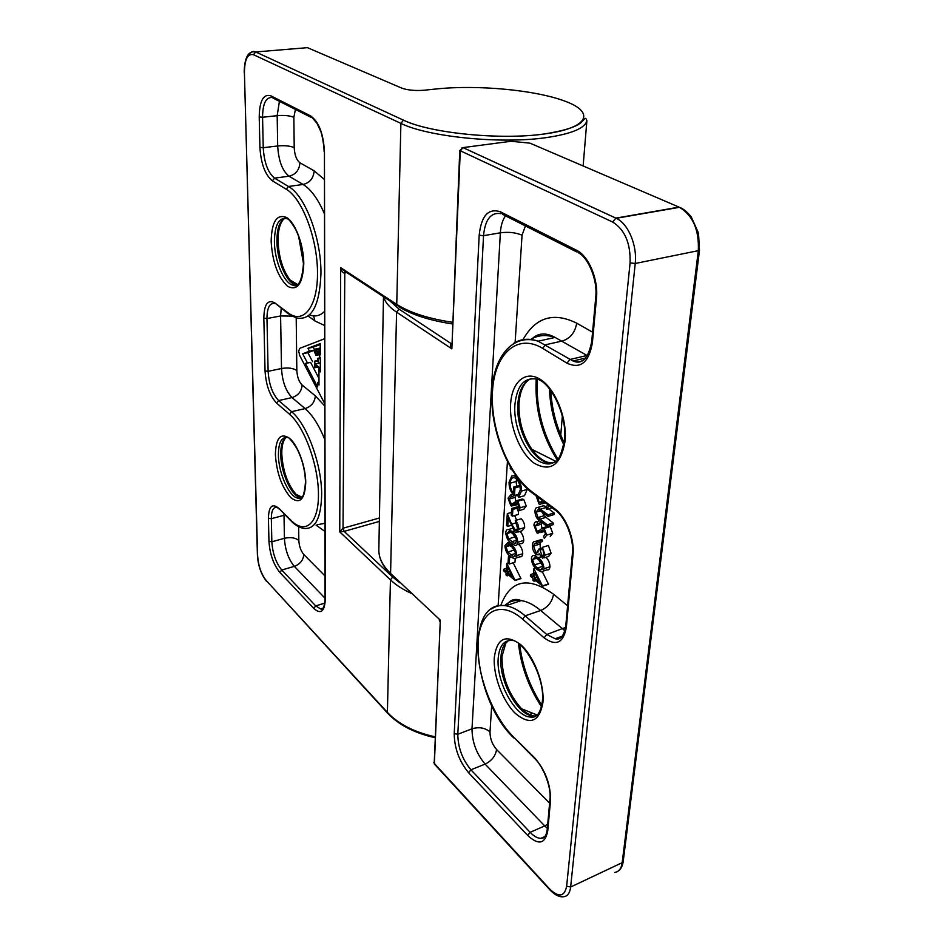 <?xml version="1.0" encoding="UTF-8"?>
<svg xmlns="http://www.w3.org/2000/svg" width="944" height="944" viewBox="0 0 944 944"><rect width="100%" height="100%" fill="white"/><g stroke="black" fill="none" stroke-linecap="round" stroke-linejoin="round"><path stroke-width="1.42" d="M542.328 571.734L548.511 584.23L542.599 586.189L534.304 579.368L534.151 581.362L532.935 580.359L533.089 578.365L530.363 576.111L530.481 574.566L533.207 576.808L533.844 568.583L542.599 586.189M542.411 547.343L545.113 555.131L542.658 558.341L539.201 553.739L538.021 554.824L535.803 554.175C533.407 551.792 532.274 548.735 532.404 544.995C532.617 542.434 533.549 541.266 535.224 541.467L536.393 541.88L536.275 543.473L534.505 543.555L533.631 545.998L535.814 552.511L536.664 552.924L538.8 549.089L540.039 550.081L542.293 556.512L543.862 554.152L542.411 547.343L548.381 545.467L551.084 553.219L548.617 556.429L544.11 557.869M538.741 541.148L541.183 539.614L542.352 540.027L542.234 541.62L536.275 543.473M539.992 542.316L540.322 548.617M541.856 522.457L541.136 524.215L541.974 528.168M547.65 526.575L550.234 526.61L552.747 533.266L550.258 536.452M545.03 531.319L539.897 532.652M542.127 506.149L543.768 505.665L546.399 507.176M548.594 508.828L554.093 512.946L553.963 514.586L547.909 516.415L538.186 509.382L536.216 512.096L540.499 510.81M542.34 512.203L543.98 515.754L553.267 523L553.125 524.628L547.095 526.469L539.661 520.781C536.688 518.858 535.118 515.684 534.965 511.235C535.154 508.615 536.086 507.353 537.738 507.459L543.992 505.724M513.17 562.777L520.946 578.601L515.141 580.489L507.294 573.905L507.164 575.852L506.008 574.884L506.137 572.937L503.553 570.778L503.648 569.267L506.244 571.427L506.775 563.426L515.141 580.489M512.415 528.357L508.568 529.525L512.155 531.578C515.459 533.679 517.359 537.242 517.831 542.257C517.536 544.676 516.557 545.715 514.905 545.372L511.353 543.355C508.073 541.148 506.208 537.561 505.76 532.581C506.031 530.221 506.963 529.195 508.568 529.525M519.908 531.437C522.327 533.667 523.601 536.676 523.719 540.44C523.413 542.859 522.433 543.897 520.769 543.543L517.029 544.712M527.448 488.98L524.51 495.683L518.551 497.417L517.784 495.376L520.227 490.113C520.309 485.157 518.846 481.239 515.825 478.36L514.362 477.652C511.931 477.452 510.562 479.292 510.256 483.163L516.203 481.475L516.639 486.207M516.604 479.045L516.203 481.475M510.256 483.163C510.043 486.998 511.082 490.278 513.359 492.992L513.76 487.021L519.778 485.369M517.253 494.703L511.388 496.686L509.194 499.105L515.117 497.394L515.778 500.945M516.262 495.281L515.117 497.394M521.395 499.459L523.778 499.482L526.221 505.972L523.885 509.182L517.937 510.928L517.324 508.934L519.07 506.609L517.76 502.857L516.167 502.869L517.194 502.574M518.74 504.332L513.607 505.595M511.695 508.486L512.875 509.406L512.427 516.191L511.235 515.271L511.695 508.486L517.607 506.751L518.787 507.813M518.586 510.739L518.327 514.433L512.427 516.191M515.259 520.545C517.595 522.693 518.763 525.631 518.74 529.336L516.238 532.558L514.917 531.885L508.238 518.291L507.707 526.398L506.527 525.466L507.306 513.619L511.613 524.144L515.766 530.67L517.548 528.31L515.259 520.545L521.171 518.775C523.519 520.923 524.675 523.837 524.652 527.543L522.126 530.764L517.808 532.086M514.692 515.518L516.592 520.144M518.457 544.263C521.123 546.493 522.551 549.644 522.752 553.727C522.457 556.087 521.513 557.102 519.896 556.783L516.108 557.975M515.247 558.577L514.987 562.199L509.182 564.04L508.025 563.084L508.462 556.547L509.902 556.087M545.797 557.326C548.452 559.662 549.833 562.813 549.963 566.778C549.644 569.161 548.641 570.2 546.954 569.869L543.225 571.085M512.108 469.994L510.267 468.637L510.362 467.091M513.76 487.021L514.964 487.93L514.456 495.506C510.751 492.426 508.958 487.965 509.064 482.124L511.79 475.977L513.925 475.729L515.896 476.696C519.707 480.142 521.548 484.933 521.43 491.081L527.425 489.358M521.43 491.081L518.551 497.417M515.896 476.696L516.486 476.531M514.456 495.506L518.917 494.219M514.964 487.93L520.014 486.49M516.167 502.869L511.778 506.126L510.81 505.654L508.014 498.196L510.893 494.727L512.946 494.137M514.834 504.367L518.256 503.376M509.194 499.105L511.495 504.367L516.923 500.768L517.819 501.217L520.262 507.719L526.221 505.972M520.262 507.719L517.937 510.928M517.819 501.217L523.778 499.482M516.309 500.745L521.914 499.116M510.928 504.084L513.465 503.341M510.893 494.727L511.388 496.686M512.875 509.406L518.799 507.671M514.928 530.245L517.324 529.525M511.613 524.144L515.849 522.87M507.306 513.619L511.424 512.403M507.707 526.398L511.129 525.371M518.74 529.336L524.652 527.543M512.049 533.148L509.028 531.354L506.916 533.561L508.627 538.835L514.504 543.52L516.639 541.349C516.167 537.443 514.633 534.705 512.049 533.148M512.155 531.578L514.02 531.012M517.831 542.257L523.719 540.44M506.916 533.561L510.964 532.333M513.005 533.938L516.415 539.236M508.627 538.835L514.48 537.042M511.459 541.809L516.604 540.228M504.887 545.797L507.612 542.8L511.247 544.9C514.539 547.036 516.415 550.588 516.899 555.568C516.616 557.928 515.66 558.954 514.055 558.624L510.456 556.559C507.199 554.329 505.347 550.741 504.887 545.797M511.141 546.446L508.084 544.629L506.043 546.788L507.754 552.051L513.654 556.783L515.707 554.659C515.235 550.777 513.713 548.039 511.141 546.446M511.247 544.9L512.804 544.417M516.899 555.568L522.752 553.727M506.043 546.788L509.984 545.573M512.144 547.308L515.448 552.37M507.754 552.051L513.571 550.222M510.562 555.037L515.66 553.432M508.462 556.547L509.63 557.503L511.07 557.043M509.63 557.503L509.182 564.04M507.73 567.368L507.4 572.394L512.309 576.513L507.73 567.368M506.775 563.426L508.025 563.025M515.164 580.182L520.97 578.294M503.648 569.267L506.444 568.371M507.164 575.852L508.934 575.274M507.4 572.394L509.854 571.604M544.063 501.807L540.015 504.474L539.012 503.99L536.133 495.895M543.319 502.656L544.676 502.255M549.113 505.571L546.576 509.43L545.939 507.365L547.839 504.615M546.576 509.43L552.087 507.789M537.396 496.827L539.154 502.361L540.416 502.609L542.658 500.757M539.154 502.361L541.915 501.547M537.962 507.506L548.039 514.775L554.093 512.946M536.216 512.096L537.974 517.572L547.225 524.84L553.267 523M547.225 524.84L547.095 526.469M537.974 517.572L543.98 515.754M548.039 514.775L547.909 516.415M536.971 521.654L537.478 523.66L535.154 526.044L536.935 531.142L538.174 531.425L542.269 528.026L544.216 528.451L546.729 535.13L544.263 538.316L543.626 536.263L545.49 533.974L544.133 530.115L542.458 530.08L537.891 533.266L536.794 532.735L533.915 525.088C534.245 522.646 535.272 521.513 536.971 521.654L539.72 520.828M541.042 531.566L544.523 530.493M546.729 535.13L552.747 533.266M544.216 528.451L550.234 526.61M542.269 528.026L548.275 526.186M536.935 531.142L539.85 530.257M535.154 526.044L541.136 524.215M537.478 523.66L541.738 522.362M541.667 556.205L543.543 555.603M540.039 550.081L542.505 549.302M538.8 549.089L542.363 547.968M535.814 552.511L538.281 551.733M533.631 545.998L539.567 544.133M534.505 543.555L535.366 543.284M536.393 541.88L542.352 540.027M538.021 554.824L539.402 554.388M545.113 555.131L551.084 553.219M531.378 558.518C531.661 556.193 532.617 555.178 534.233 555.485L538.115 557.703C541.585 559.934 543.555 563.603 544.015 568.713C543.697 571.096 542.706 572.135 541.03 571.804L537.183 569.621C533.749 567.285 531.814 563.592 531.378 558.518M537.997 559.285L534.729 557.361L532.593 559.556L534.351 564.96L537.313 568.064L540.605 569.905L542.765 567.757C542.293 563.78 540.711 560.948 537.997 559.285M538.115 557.703L540.664 556.889M544.015 568.713L549.963 566.778M532.593 559.556L536.617 558.27M538.741 559.91L542.54 565.562M534.351 564.96L540.263 563.061M537.313 568.064L542.694 566.317M534.835 572.642L534.434 577.811L539.614 582.082L534.835 572.642M533.844 568.583L535.437 568.064M542.623 585.87L548.535 583.911M530.481 574.566L533.454 573.598M534.151 581.362L535.991 580.749M534.434 577.811L537.018 576.961M383.476 296.676L378.863 548.606C378.391 557.184 382.296 565.456 390.58 573.433L440.305 620.161L434.358 764.062M389.707 300.77L399.029 309.101L396.574 312.157L390.58 573.433L440.305 620.161L434.216 763.354L549.644 888.965C558.813 897.744 564.477 896.835 566.636 886.274L630.085 262.904C630.698 243.375 624.904 229.758 612.727 222.064L459.763 150.521L451.846 348.832C450.182 345.905 449.993 344.135 451.279 343.51L451.586 343.439M324.5 338.79L299.708 348.36L298.693 351.215L299.791 355.711L324.618 403.43M307.945 348.301L309.455 351.192L302.658 353.752L307.366 362.767L305.396 363.475L317.644 386.993L317.632 382.426L319.001 385.069L318.942 369.257L320.335 371.901L320.323 369.269L315.095 365.163L315.107 367.641L314.505 367.169L314.482 361.198L315.084 364.136L320.323 368.243L320.287 357.469L319.155 358.685L319.827 355.711L318.824 352.69L315.969 355.416L314.269 351.369L315.249 349.056L315.615 354.189L318.494 351.487L320.276 354.637L320.24 343.616L307.945 348.301L313.172 347.227L314.541 349.823M318.942 369.257L320.016 369.033M317.632 382.426L319.001 382.131M305.396 363.475L310.588 362.378L318.978 378.414M307.366 362.767L310.588 362.378M302.658 353.752L307.85 352.678L312.57 361.67M314.399 350.224L307.85 352.678M309.455 351.192L314.411 350.165M320.24 344.548L313.172 347.227M320.252 349.964L320.146 351.144M315.107 367.641L317.573 367.11M315.084 364.136L320.299 363.039M315.072 361.658L317.75 361.092M314.482 361.198L317.75 360.502M318.352 363.192L317.739 358.319L318.352 363.192L320.299 362.779M318.34 358.791L319.143 358.614M317.739 358.319L319.001 358.059M319.155 358.685L320.287 358.449M318.824 351.652L320.264 351.357M315.615 354.189L316.346 354.035M314.871 351.935L320.146 350.849M315.603 350.271L320.252 349.315M315.249 349.056L320.252 348.029M316.535 355.286L319.721 354.625L316.511 355.298M346.743 272.568L344.241 273.017C342.766 272.887 341.586 271.093 340.69 267.636L344.867 271.341L397.023 305.573M379.358 521.418L344.159 531.366L339.746 531.861L343.026 528.227L379.429 517.985M563.839 444.73C555.048 427.113 550.234 408.481 549.432 388.834M536.298 715.764L530.504 717.051C536.676 718.242 540.629 712.991 542.352 701.333C545.49 676.931 523.271 640.079 512.014 640.445C503.919 640.02 499.317 645.932 498.22 658.169C496.013 681.344 515.117 716.838 530.504 717.051L536.758 715.41M542.906 702.596C539.378 721.9 530.257 725.57 515.53 713.581C502.774 701.392 493.075 675.609 494.302 657.531C496.992 638.156 505.783 633.849 520.663 644.599C533.915 656.198 544.629 683.94 542.906 702.596M564.477 439.833C567.309 414.581 550.399 382.804 537.868 379.335C524.699 376.609 517.052 384.987 514.928 404.469C512.887 428.552 527.92 459.468 543.933 463.185C547.98 464.259 551.709 463.764 555.107 461.675M565.114 440.86C560.972 465.038 550.647 472.472 534.127 463.174C519.849 453.002 509.146 425.768 510.621 403.902C511.884 381.907 525.489 369.859 540.357 379.417C555.249 388.633 567.214 418.05 565.114 440.86M507.955 640.952L505.76 643.348L501.996 656.387C501.901 676.459 508.415 693.923 521.56 708.791C526.882 713.676 530.764 716.083 533.207 716C517.796 715.8 498.668 680.364 500.898 657.201C501.547 648.717 504.143 643.159 508.698 640.516M537.195 715.033L521.56 708.791C526.54 713.652 531.307 716.071 535.85 716.059M553.538 462.666L546.871 462.371C530.835 458.678 515.79 427.797 517.855 403.737C518.976 390.344 523.436 381.954 531.224 378.579M528.923 379.665L526.87 381.423C522.351 386.332 519.743 393.554 519.047 403.1C518.398 420.104 522.693 435.526 531.92 449.368C538.399 458.241 545.266 462.831 552.523 463.138M537.301 379.158L537.289 379.299C535.885 407.985 542.753 434.57 557.88 459.055M553.998 336.796L552.688 337.976L554.045 336.819M612.727 222.064L615.83 218.123L462.985 147.606L460.259 151.04L451.846 348.832L396.574 312.157C389.247 307.225 384.987 302.139 383.819 296.9M564.913 630.757L540.676 610.497C533.891 604.821 527.389 601.517 521.182 600.596C514.704 599.723 509.17 601.399 504.603 605.635M491.576 608.963C495.671 606.024 500.414 604.962 505.819 605.753C511.967 606.709 518.409 610.072 525.147 615.83L546.765 634.498L555.143 638.746L561.031 637.471M500.721 605.564C510.468 579.828 528.074 576.052 553.538 594.236C552.193 601.894 547.909 607.311 540.676 610.497L525.147 615.83L522.551 619.111C499.588 599.169 479.552 611.57 478.018 642.427C476.189 673.048 492.213 716.048 513.772 737.252L534.186 757.336C545.254 769.903 550.706 784.275 550.529 800.453L547.756 830.744C545.254 843.948 538.564 845.517 527.684 835.44L468.613 772.735C459.209 761.348 454.418 748.321 454.217 733.641L479.186 235.209C481.263 215.728 488.355 207.928 500.485 211.822L576.383 250.172C588.702 255.883 598.52 279.212 596.466 298.269L592.431 342.401C589.009 362.484 580.536 369.411 566.978 363.169L542.658 348.36C516.828 332.654 494.314 354.507 492.473 391.583C490.278 428.482 507.907 473.864 532.003 491.812L554.86 508.84C565.881 516.628 574.743 538.776 573.02 554.565L566.388 627.052C563.521 642.958 556.099 646.557 544.133 637.837L522.551 619.111M587.451 355.699L555.096 337.433C545.986 334.341 537.761 335.061 530.434 339.604M513.524 343.439C520.805 338.766 529.018 338.023 538.163 341.209L573.02 360.997C576.737 362.307 580.206 362.024 583.427 360.171M522.976 339.651C535.626 317.255 553.526 311.756 576.69 323.167C575.144 332.371 570.424 338.306 562.518 340.949L545.526 344.772L542.658 348.36M525.407 225.935L522.044 235.209L515.117 342.483M507.424 461.71L498.125 605.977M491.706 705.487L489.995 731.883C490.019 738.562 492.225 744.438 496.591 749.524L549.609 803.155M553.538 594.236L567.615 605.8M576.69 323.167L592.561 332.194M511.046 141.27L463.032 147.606L615.877 218.111L679.055 207.125L529.973 143.158L511.046 141.27M614.756 872.421C618.839 871.89 621.317 868.645 622.179 862.674L623.205 861.471L699.469 250.431L635.218 263.482L570.648 887.018L622.179 862.674L698.277 251.092C699.351 230.242 693.073 215.645 679.468 207.314L681.025 208.105M519.684 644.551C522.41 666.299 529.785 686.524 541.832 705.227M541.502 706.737C528.734 687.362 521.064 666.322 518.48 643.619M557.137 459.881C541.785 435.455 534.788 408.787 536.168 379.889M399.029 309.101L451.574 343.876M566.636 886.274L570.648 887.018C569.905 893.071 567.568 896.304 563.639 896.717C559.485 897.296 555.001 895.101 550.163 890.133L549.644 888.965M699.48 250.337L698.501 233.109L691.268 216.884C686.984 211.727 683.055 208.53 679.468 207.314L616.279 218.3C628.197 223.681 637.377 245.405 635.218 263.482L630.085 262.904M547.319 828.301L544.723 825.906L530.127 832.325C533.962 836.325 537.549 838.319 540.877 838.331L544.24 837.269M547.685 824.242L544.723 825.906L485.11 764.109L470.926 769.797L530.127 832.325L527.684 835.44M496.591 749.524C495.529 756.002 491.706 760.864 485.11 764.109C476.484 753.878 472.118 742.114 472 728.815L457.816 734.267C457.993 747.613 462.359 759.46 470.926 769.797L468.613 772.735M489.995 731.883C484.98 727.753 478.986 726.727 472 728.815L500.367 232.802L483.529 235.693L457.816 734.267L454.217 733.641M522.044 235.209C515.872 232.543 508.651 231.752 500.367 232.802C500.816 225.758 502.515 220.105 505.477 215.834M500.957 213.663C490.939 212.058 485.133 219.397 483.529 235.693L479.186 235.209M587.675 355.322L569.905 359.499L566.978 363.169M565.598 627.406L546.765 634.498L544.133 637.837M540.57 509.135L545.986 507.518M539.85 519.2L545.868 517.383M618.367 870.97C620.951 869.141 622.568 865.978 623.205 861.471L623.217 861.317M549.727 889.661L434.771 764.498L433.839 762.374M459.763 150.521L463.032 147.606L462.017 147.724M596.466 298.269L595.735 297.36C597.835 278.515 587.286 257.169 578.755 252.957L576.383 250.172M576.701 251.918L502.857 214.512L500.485 211.822M592.431 342.401L591.723 341.433L595.735 297.454M532.003 491.812L533.407 493.854L555.037 509.984M554.86 508.84L556.252 510.893C564.819 517.076 574.223 538.422 572.394 553.373L573.02 554.565M549.974 799.202L547.225 829.328L547.756 830.744M534.186 757.336L534.906 758.74C543.414 766.835 551.449 787.284 549.986 799.061L550.529 800.453M566.388 627.052L565.786 625.789L572.383 553.491M534.292 758.138L513.772 737.252M297.124 284.982L292.475 285.041C298.446 288.168 302.127 280.887 303.508 263.187C303.118 250.738 300.546 239.575 295.779 229.699C291.519 222.442 288.628 218.76 287.094 218.642C278.917 217.049 274.68 224.778 274.409 241.829C274.539 260.568 283.601 282.433 292.475 285.041L297.372 284.817M271.152 241.463C271.671 221.569 276.84 213.604 286.657 217.533C295.496 222.973 303.708 244.909 303.791 263.6C302.823 283.743 297.443 291.307 287.649 286.303C277.996 277.312 272.497 262.361 271.152 241.463M301.407 497.653L297.879 498.149C299.437 497.122 303.614 503.931 305.49 482.16C305.054 470.171 302.198 458.985 296.923 448.565C291.826 440.647 288.687 436.954 287.507 437.473C281.524 436.824 278.492 442.653 278.409 454.961C278.456 473.027 289.112 496.922 297.879 498.149L301.372 497.677M275.388 454.536C275.908 437.674 280.734 432.328 289.867 438.5C298.08 445.674 305.679 466.702 305.75 482.691C304.841 499.636 299.838 504.603 290.728 497.594C281.737 487.175 276.627 472.826 275.388 454.536M301.903 497.181L296.097 494.361L300.227 497.535C291.448 496.308 280.781 472.437 280.746 454.394C280.698 445.273 282.516 439.574 286.209 437.308C283.188 440.175 281.713 445.71 281.784 453.887C282.846 471.021 287.613 484.508 296.097 494.361L301.419 497.63M284.699 218.265C280.215 221.97 277.996 229.569 278.043 241.062C278.799 257.287 282.822 270.291 290.127 280.049L295 284.592C286.115 281.985 277.052 260.143 276.934 241.428C276.922 228.649 279.601 220.896 284.97 218.158M303.508 263.647L298.623 236.319M300.18 241.086L303.331 258.68M403.525 120.148C429.697 133.092 500.214 140.219 544.063 134.001C588.844 128.148 595.522 112.395 565.126 101.22C535.272 89.94 477.404 84.606 435.786 89.007L424.186 90.235C415.148 90.907 407.643 90.199 401.696 88.099L307.437 47.66L255.706 51.967L403.466 120.159C429.685 133.092 500.202 140.231 544.086 134.013C562.836 131.039 575.049 127.346 580.725 122.921L584.902 118.578C585.563 117.953 586.236 118.673 586.885 120.726C584.973 128.337 571.214 134.001 545.62 137.706C500.473 144.208 427.762 136.809 400.893 123.381L396.751 304.369C409.602 312.606 428.175 318.576 452.483 322.305M248.166 56.026C250.148 52.05 252.662 50.693 255.706 51.967L403.466 120.159L400.893 123.381L253.464 54.705C247.611 53.383 244.59 59.389 244.413 72.7L257.618 555.745C258.361 565.916 261.24 574.188 266.255 580.56L387.394 712.401C398.333 724.013 414.18 732.143 434.924 736.792M434.889 737.665C414.534 733.063 398.899 725.027 387.972 713.534L387.394 712.401L390.438 579.852L339.746 531.861L340.69 267.636L396.751 304.369L398.498 306.54C411.053 314.505 429.036 320.311 452.412 323.957M295.425 109.433L293.855 117.316L294.209 147.653C294.622 155.111 296.522 160.15 299.921 162.781L314.151 170.829C313.526 178.263 309.833 182.806 303.083 184.469L288.475 186.487C305.124 195.479 321.29 238.136 320.96 273.312C319.697 305.974 311.496 320.854 296.381 317.939L289.43 314.635L288.038 312.818C303.343 324.712 317.703 307.13 317.503 272.899C317.538 238.82 302.292 198.464 286.244 189.237L272.368 180.835C265.111 174.9 260.969 163.749 259.919 147.37L259.222 116.926C259.517 100.819 263.364 93.763 270.739 95.769L310.647 115.923C318.93 121.894 323.532 133.918 324.441 151.996L325.279 599.818C324.547 611.736 320.712 614.591 313.75 608.396L279.837 572.406C273.465 564.477 269.842 554.128 268.957 541.36L268.426 518.268C268.745 506.421 272.143 503.046 278.61 508.143L291.059 520.427C305.325 534.87 318.635 523.743 318.458 494.479C318.494 465.404 304.416 426.747 289.513 414.251L276.604 403.088C269.854 395.925 265.996 385.199 265.052 370.921L263.836 318.152C264.143 304.251 267.766 299.154 274.692 302.835L288.038 312.818M314.151 170.829L324.181 179.301M324.252 213.45C317.986 198.913 310.93 189.248 303.083 184.469L289.017 176.198L274.562 178.133L288.475 186.487L286.244 189.237M324.689 439.243C318.907 425.095 312.37 414.876 305.089 408.587C311.343 406.534 314.753 402.297 315.343 395.855L324.63 405.873M310.446 315.249C315.615 316.83 320.287 315.591 324.441 311.508M317.196 524.781L324.866 523.283M296.204 317.892L296.829 370.496C297.207 376.998 298.977 381.836 302.127 385.034C301.573 391.394 298.21 395.571 292.026 397.577C285.808 391.123 282.303 381.435 281.501 368.502L268.12 371.322C268.981 384.314 272.486 394.061 278.645 400.563L292.026 397.577L305.089 408.587L291.578 411.678C307.048 424.139 321.963 465.014 321.656 494.939C321.007 518.303 315.154 529.466 304.086 528.416C300.039 527.885 295.944 525.655 291.814 521.713L291.059 520.427M297.679 284.581L290.127 280.049L293.69 283.424L297.03 285.041M324.465 325.444L314.942 320.984L308.169 316.004M302.127 385.034L315.343 395.855M324.878 531.425L316.051 525.1M298.658 526.705L298.823 540.464C299.177 546.281 300.841 550.954 303.803 554.494L324.96 575.899M410.911 593.198C402.592 589.327 395.772 584.879 390.438 579.852L392.669 577.044L399.867 582.814M529.95 715.009L531.732 712.85M344.808 271.329L343.026 528.227L344.159 531.366L392.669 577.044M325.007 598.177L294.316 566.365C288.451 559.226 285.147 549.868 284.404 538.292L271.848 541.797C272.639 553.42 275.943 562.825 281.749 570.023L315.733 605.918L320.523 608.892L322.671 608.526M303.803 554.494C303.284 560.17 300.121 564.123 294.316 566.365L281.749 570.023L279.837 572.406M298.823 540.464C295.307 537.679 290.504 536.959 284.404 538.292L284.014 515.294L271.341 518.704L271.848 541.797L268.957 541.36M285.064 515.046L284.014 515.294L284.014 514.008M278.751 508.781L276.97 507.282C273.229 506.999 271.353 510.81 271.341 518.704L268.426 518.268M276.604 403.088L278.645 400.563L291.578 411.678L289.513 414.251M296.829 370.496C293.1 368.113 287.991 367.44 281.501 368.502L280.592 315.957L266.963 318.541L268.12 371.322L265.052 370.921M291.779 316.098L280.592 315.957L281.206 308.476M274.81 303.531L274.822 303.543C269.689 302.694 267.069 307.697 266.963 318.541L263.836 318.152M299.921 162.781C299.331 170.109 295.696 174.581 289.017 176.198C282.339 170.864 278.563 160.787 277.689 145.954L263.234 147.712C264.167 162.616 267.943 172.752 274.562 178.133L272.368 180.835M294.209 147.653C290.197 145.895 284.687 145.317 277.689 145.954L277.17 115.664L262.562 117.257L263.234 147.712L259.919 147.37M293.855 117.316C289.808 115.64 284.238 115.097 277.17 115.664L279.412 101.315M271.471 97.503C265.665 97.598 262.703 104.182 262.562 117.257L259.222 116.926M324.771 603.122L315.733 605.918L313.75 608.396M314.942 320.984L313.561 315.874M317.314 354.012L319.414 353.575M387.524 713.05L266.255 580.56M266.42 581.197C261.122 574.377 258.125 565.739 257.417 555.273L257.618 555.745M257.417 555.273L244.413 72.7M244.177 72.452C244.508 57.395 248.343 50.563 255.659 51.967L253.464 54.705M435.786 89.007L435.042 89.09M274.692 302.835L288.286 313.774M291.224 521.135L278.61 508.143M323.049 608.101L320.523 608.892C321.125 609.104 324.205 611.157 325.007 599.192L325.279 599.818M270.739 95.769L272.993 98.07L311.06 117.351M325.007 599.192L324.441 151.996M310.647 115.923L316.948 123.204L320.7 131.299C320.96 131.44 323.851 141.411 324.122 151.63M564.158 442.701C556.287 426.228 551.815 408.835 550.73 390.521M555.65 461.262L531.92 449.368C538.174 457.38 543.154 461.71 546.871 462.371L543.933 463.185C547.591 464.519 551.154 464.141 554.612 462.029C558.223 461.64 561.515 454.276 564.465 439.939M506.303 605.588C509.949 599.735 514.905 598.071 521.182 600.596L505.819 605.753C463.646 598.744 472.083 698.808 513.902 738.055M531.165 339.675C537.455 332.937 545.431 332.194 555.096 337.433L538.163 341.209C512.108 332.843 492.461 357.894 491.8 394.686C490.939 431.42 508.167 474.667 532.192 492.957M560.76 435.066L562.341 416.08M544.9 836.537L540.877 838.331C544.263 838.591 546.375 835.641 547.213 829.469M585.764 358L573.02 360.997C582.165 364.95 588.395 358.46 591.711 341.527M562.305 636.173L555.143 638.746C560.476 640.315 564.028 635.996 565.786 625.789M515.577 475.257L513.925 475.729M522.87 499.034L516.923 500.768M512.686 504.013L511.495 504.367M516.793 530.363L515.766 530.67M516.061 543.036L514.504 543.52M509.913 542.092L507.612 542.8M515.141 556.311L513.654 556.783M545.479 502.857L542.08 503.86M541.089 502.255L539.744 502.645M543.768 505.665L537.738 507.459M549.184 526.115L543.178 527.956M538.918 531.047L537.573 531.46M543.071 556.264L542.293 556.512M537.773 552.57L536.664 552.924M541.183 539.614L535.224 541.467M536.676 554.706L534.233 555.485M542.186 569.397L540.605 569.905M390.745 574.235C383.96 567.663 380.054 560.689 379.04 553.314M439.22 619.878L439.81 621.624M586.885 120.726L583.132 165.967M320.264 351.121L318.494 351.487M530.198 715.115L531.932 712.932"/></g></svg>
